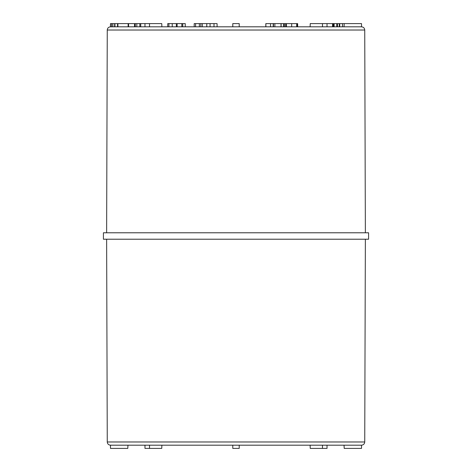 <?xml version="1.0" encoding="UTF-8"?>
<svg xmlns="http://www.w3.org/2000/svg" width="472" height="472" viewBox="0 0 472 472"><rect width="100%" height="100%" fill="white"/><g stroke="black" fill="none" stroke-linecap="round" stroke-linejoin="round"><path stroke-width="0.71" d="M128.242 23.6L134.544 23.6L134.544 26.816L134.544 23.6L140.721 23.6L140.721 26.816L144.969 26.816L110.483 26.816C108.53 27.01 107.457 28.078 107.262 30.025L364.738 30.025C364.543 28.078 363.469 27.01 361.517 26.816L110.483 26.816L110.483 23.6L111.51 23.6L111.51 26.816L111.498 23.6L112.92 23.6M297.655 26.816L310.116 26.816L297.655 26.816L297.655 23.612L297.142 23.612M236 232.785L103.409 232.785L103.409 239.215L368.591 239.215L368.591 232.785L236 232.785M365.369 239.215L364.738 441.975L107.262 441.975C107.457 443.922 108.53 444.99 110.483 445.184L361.517 445.184L361.517 448.4L344.206 448.4L344.035 445.184M149.518 445.184L149.518 448.4L144.969 448.4L144.969 445.184L127.965 445.184L144.969 445.184L127.965 445.184L127.794 448.4L110.483 448.4L110.483 445.184M234.389 445.184L235.752 445.184M236.242 445.184L237.611 445.184M239.215 445.184L239.215 448.4L232.785 448.4L232.785 445.184L161.884 445.184L161.76 448.4L149.518 448.4M148.851 445.184L145.636 445.184L148.851 445.184M237.611 26.816L234.389 26.816M149.547 26.816L167.743 26.816L161.884 26.816L161.76 23.6L149.518 23.6L149.518 26.816L232.785 26.816L217.085 26.816L232.785 26.816L232.785 23.6L239.215 23.6L239.215 26.816L322.482 26.816L322.482 23.6L310.24 23.6L310.116 26.816L310.24 23.6M194.198 26.816L185.254 26.816L194.198 26.816L194.198 23.6L217.085 23.6L217.085 26.816M152.657 26.816L157.329 26.816L152.657 26.816M344.035 26.816L327.031 26.816L327.031 23.6L344.206 23.6L344.035 26.816M326.364 26.816L323.149 26.816M167.743 23.6L167.743 26.816L167.749 23.6L185.254 23.6L185.254 26.816M149.518 23.6L140.721 23.6M112.796 26.816L112.796 23.6L128.13 23.6L128.13 26.816M135.263 26.816L135.263 23.6M136.821 26.816L136.821 23.6M112.843 26.816L112.843 23.6M114.643 26.816L114.643 23.6M114.932 26.816L114.932 23.6M117.522 26.816L117.522 23.6M117.906 26.816L117.906 23.6M128.585 26.816L128.585 23.6M139.824 26.816L139.824 23.6M148.851 26.816L145.636 26.816L148.851 26.816M176.369 26.816L176.369 23.6M177.13 26.816L177.13 23.6M181.838 26.816L181.838 23.6M182.752 26.816L182.752 23.6M199.361 23.6L199.361 26.816L195.585 26.816L195.585 23.6M200.824 26.816L200.824 23.6M202.299 26.816L202.299 23.6M144.969 26.816L144.969 23.6M172.239 26.816L172.239 23.6M168.899 26.816L168.899 23.6M206.807 26.816L206.807 23.6M210.058 26.816L210.058 23.6M213.999 26.816L213.999 23.6M284.238 23.612L277.111 23.6M336.772 26.816L336.772 23.6M337.462 26.816L337.462 23.6M333.421 26.816L333.421 23.6M334.117 26.816L334.117 23.6M339.74 26.816L339.74 23.6M339.262 26.816L339.262 23.6M332.559 26.816L332.559 23.6M332.996 26.816L332.996 23.6M327.031 26.816L361.517 26.816L361.517 23.6L344.206 23.6M327.031 445.184L327.031 448.4L310.24 448.4L310.116 445.184L310.24 448.4M327.031 23.6L322.482 23.6M322.482 445.184L322.482 448.4M266.066 23.612L273.4 23.612M273.453 26.816L273.453 23.612L274.887 23.612L274.887 26.816M274.964 23.612L280.669 23.612M281.111 26.816L281.111 23.612L284.398 23.612L284.398 26.816M283.583 23.612L283.583 26.816M284.398 23.612L286.439 23.612L286.439 26.816M286.439 23.612L296.687 23.612L296.687 26.816M296.687 23.612L297.313 23.612L297.313 26.816M265.872 23.612L265.872 26.816M270.544 23.612L270.544 26.816M273.205 23.612L273.205 26.816M281.005 23.612L281.005 26.816M291.678 23.612L291.678 26.816L291.678 23.612M285.66 23.612L285.66 26.816M107.262 30.025L106.631 232.785M364.738 30.025L365.369 232.785M107.262 441.975L106.631 239.215M364.738 441.975C364.543 443.922 363.469 444.99 361.517 445.184M206.754 23.6L206.754 26.816M342.483 23.6L342.483 26.816M265.819 23.612L265.819 26.816"/></g></svg>
